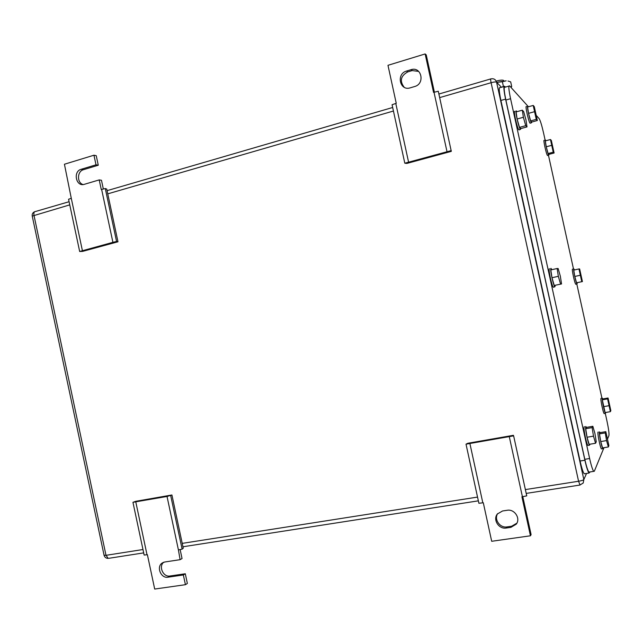 <?xml version="1.0" encoding="UTF-8"?>
<svg xmlns="http://www.w3.org/2000/svg" width="643" height="643" viewBox="0 0 643 643"><rect width="100%" height="100%" fill="white"/><g stroke="black" fill="none" stroke-linecap="round" stroke-linejoin="round"><path stroke-width="0.96" d="M117.974 241.784L116.568 241.471L112.911 242.331L79.668 251.493L82.65 251.373L117.974 241.784L106.738 189.066L105.283 188.536L101.264 189.524L99.215 179.911L101.473 180.265L103.338 189.002M82.392 250.617L71.277 198.285L68.568 199.258L79.668 251.493M83.011 184.549C76.774 182.684 77.112 171.247 83.461 169.696L98.275 165.227L96.233 155.662L93.958 155.212L64.429 164.238L71.277 198.285M112.911 242.331L101.634 189.412M116.568 241.471L105.283 188.536M98.275 165.227L96 164.817L81.147 169.302C72.731 171.464 76.067 187.145 84.337 184.316L99.215 179.911M93.958 155.212L96 164.817M132.948 502.312L167.027 496.46L171.914 494.981L135.753 501.307L132.948 502.312L144.145 555.046L147.392 554.692L154.69 589.052L185.425 584.696L183.351 574.963L185.297 573.765L187.354 583.458L185.425 584.696M167.027 496.46L178.408 549.894L182.114 549.17L183.255 548.222L171.914 494.981M170.725 495.721L182.114 549.17M180.136 549.556L182.049 558.542L180.096 559.675L178.408 549.894M135.786 501.918L147.014 554.748M163.708 562.239C158.331 566.395 163.25 577.35 169.905 576.007L185.297 573.765M180.096 559.675L164.68 562.006L161.835 563.26C156.249 567.311 161.144 578.571 167.911 577.205L183.351 574.963M466.014 444.168L513.628 435.858L513.379 435.311L467.839 443.268L466.014 444.168L478.882 503.268L483.295 502.754L491.694 541.285L530.443 535.788L531.094 534.614L522.791 496.637M509.296 436.726L522.405 496.709L526.746 495.866L513.628 435.858M530.443 535.788L521.923 496.782L522.405 496.709M469.912 443.598L482.821 502.826M510.904 527.356L506.258 528.032C498.823 529.462 492.586 519.568 497.385 513.974L502.537 510.984L507.174 510.285C514.513 508.814 520.854 518.491 516.257 524.174L510.904 527.356L511.635 526.231L507.005 526.898L506.258 528.032M497.682 513.612C493.784 519.351 499.997 528.241 507.005 526.898M511.635 526.231L516.884 523.169M451.265 150.599L404.809 163.209L406.866 163.426L451.298 151.37L438.285 91.234L433.551 92.415L425.144 53.948L426.245 54.904L434.395 92.182M408.562 162.044L395.791 103.451L392.069 104.737L404.809 163.209M425.144 53.948L387.97 65.313L396.249 103.314L395.791 103.451M446.989 151.611L434.017 92.279M406.545 71.043L411.15 69.653C421.47 66.269 425.28 83.63 414.831 86.475L410.21 87.85C399.809 91.354 395.984 73.808 406.545 71.043L407.726 71.912L412.171 70.569L411.014 69.693M418.697 71.413L412.171 70.569M407.726 71.912C400.677 75.914 399.488 81.026 404.166 87.255M528.442 106.77L509.626 85.905C508.332 85.165 508.645 89.433 510.566 98.7L589.631 458.523L584.8 459.311C586.4 466.392 587.774 470.66 588.924 472.123L589.543 472.026M584.8 459.311L505.88 100.035L510.566 98.7M508.926 86.106L505.012 87.223C503.678 86.5 503.967 90.767 505.88 100.035M536.608 115.82L539.204 118.698C540.377 120.667 541.824 125.417 543.544 132.94L545.24 140.624M548.133 153.773L573.685 269.851M576.594 283.057L601.936 398.186M605.296 413.425L606.968 421.036C608.6 428.76 609.251 433.615 608.929 435.592L607.715 438.566M589.631 458.523C591.239 465.612 592.597 469.888 593.714 471.359L594.317 471.263L603.97 447.697M561.548 283.957L560.342 276.217L558.148 268.525L557.135 268.509L550.81 269.931L551.991 277.728L554.226 285.468L561.548 283.957L554.226 285.468M560.559 284.069L558.341 276.313L557.135 268.509M558.341 276.313L551.991 277.728M555.343 285.323L554.845 286.802C553.237 285.355 549.596 267.842 551.011 268.388L551.855 269.698M553.535 287.292L553.269 287.148C551.646 285.709 548.005 268.195 549.435 268.742M592.123 427.619L593.489 436.155L595.563 443.268L596.254 441.797L594.896 433.35L592.846 426.285L586.488 427.394L585.717 428.728L592.123 427.619L592.846 426.285M595.563 443.268L589.149 444.345L587.051 437.248L585.717 428.728M593.489 436.155L587.051 437.248M590.001 444.2L589.51 445.173C588.088 444.048 584.76 427.491 585.757 426.502L586.577 427.378M588.289 445.374L587.911 445.438C586.472 444.321 583.153 427.772 584.165 426.783L584.439 426.735M607.579 398.885L610.392 411.657L610.85 410.676L608.061 397.993L602.829 398.941L602.314 399.842L607.579 398.885L608.061 397.993M610.392 411.657L605.119 412.589L602.314 399.842M608.744 405.741L603.464 406.689M605.722 412.485L605.449 413.361C604.468 412.605 601.599 398.732 602.29 398.121L602.893 398.933M604.356 413.553L604.139 413.594C603.142 412.838 600.273 398.973 600.988 398.355L601.133 398.33M582.421 281.578L579.64 268.951L578.957 268.943L573.757 270.1L574.794 276.466L576.546 282.799L582.421 281.578L576.546 282.799M581.762 281.658L578.957 268.943M580.026 275.308L574.794 276.466M577.293 282.703L577.036 283.941C575.951 282.984 572.857 268.404 573.829 268.838L574.456 269.947M575.887 284.302L575.742 284.222C574.641 283.274 571.555 268.694 572.535 269.128M554.105 153.01L551.332 140.431L550.456 139.523L545.312 140.897L546.245 146.781L548.093 153.54L548.985 154.352L554.105 153.01L553.245 152.19L548.093 153.54M553.245 152.19L550.456 139.523M551.421 145.414L546.245 146.781M549.042 154.336L548.768 155.156C547.587 153.998 544.211 138.494 545.489 140.086L545.859 140.745M547.723 155.493L547.482 155.485C546.293 154.336 542.917 138.84 544.211 140.423M527.011 126.904L525.958 119.863L523.635 111.544L522.325 110.186L516.088 111.922L517.109 119.003L519.48 127.378L520.814 128.592L527.011 126.904L525.733 125.674L519.48 127.378M525.733 125.674L523.378 117.275L522.325 110.186M523.378 117.275L517.109 119.003M520.91 128.568L520.396 129.436C518.62 127.636 514.553 108.796 516.425 111.062L516.851 111.713M519.271 129.862L518.845 129.854C517.052 128.061 512.985 109.23 514.882 111.488M605.272 432.9L606.55 440.584L608.366 446.965L608.889 445.615L605.819 431.654L600.072 432.635L599.485 433.888L605.272 432.9L605.819 431.654M608.366 446.965L602.571 447.93L600.739 441.564L599.485 433.888M606.55 440.584L600.739 441.564M603.255 447.817L602.893 448.685C601.735 447.801 598.689 432.811 599.469 431.863L600.144 432.626M601.727 448.878L601.454 448.918C600.281 448.042 597.234 433.06 598.03 432.104L598.263 432.064M537.339 120.514L534.301 106.698L533.208 105.436L527.573 107.011L528.538 113.353L530.636 120.908L531.745 122.049L537.339 120.514L536.27 119.365L530.636 120.908M536.27 119.365L533.208 105.436M534.196 111.786L528.538 113.353M531.825 122.025L531.448 122.813C529.993 121.35 526.247 104.15 527.839 106.248L528.192 106.834M530.371 123.175L530.049 123.199C528.578 121.736 524.833 104.552 526.44 106.642M505.438 87.102L504.715 86.331C503.381 85.591 503.67 89.859 505.583 99.126L584.905 460.235C586.504 467.316 587.879 471.584 589.028 473.047L590.081 471.938M503.983 86.54L500.109 87.649C498.735 86.934 499 91.202 500.905 100.453L580.074 461.023C581.682 468.088 583.072 472.356 584.246 473.811L584.889 473.706M503.702 80.777L503.63 80.447C502.625 79.853 500.15 80.07 496.195 81.098M511.081 87.52L511.683 86.451L510.687 81.894L508.018 81.018M502.376 81.741L496.734 82.344L506.162 80.817L502.376 81.741L503.389 86.347L502.175 87.054M503.919 86.556L503.389 86.347M511.683 86.451L510.55 86.926M83.461 169.696L81.147 169.302M169.905 576.007L167.911 577.205M142.979 549.524L105.999 555.327L33.966 215.252C33.597 212.841 34.135 211.587 35.558 211.483L69.09 201.717M107.076 190.658L392.664 107.485M438.896 94.023L490.641 78.96M439.675 97.607L491.099 82.706C490.521 79.917 490.456 78.647 490.898 78.88C493.784 78.342 495.681 79.443 496.589 82.191L501.427 87.271M580.034 485.039L578.571 481.253L491.099 82.706C493.985 81.934 495.817 81.757 496.589 82.191L583.836 479.549L586.545 473.441M525.371 489.588L578.571 481.253C581.537 480.731 583.289 480.168 583.836 479.549L583.201 483.038L579.833 485.063L526.207 493.406M69.765 204.868L32.238 216.088L104.086 555.351C104.721 557.344 106.095 558.357 108.233 558.389L105.999 555.327L104.062 555.23M34.642 211.732C32.753 212.616 31.949 214.063 32.238 216.088L32.263 216.225M143.686 552.884L109.005 558.277M477.54 497.087L182.226 543.375M107.759 193.848L393.436 111.022M608.455 436.75L608.053 437.738M500.905 100.453L505.583 99.126M580.074 461.023L584.905 460.235M163.531 562.295L161.835 563.26M516.819 523.289L516.257 524.174M412.308 70.529L411.15 69.653M478.36 500.841L182.95 546.775M588.924 472.123L593.714 471.359M554.845 286.802L553.269 287.148M589.51 445.173L587.911 445.438M605.449 413.361L604.139 413.594M577.036 283.941L575.742 284.222M548.768 155.156L547.482 155.485M520.396 129.436L518.845 129.854M602.893 448.685L601.454 448.918M531.448 122.813L530.049 123.199M584.246 473.811L589.028 473.047"/></g></svg>
